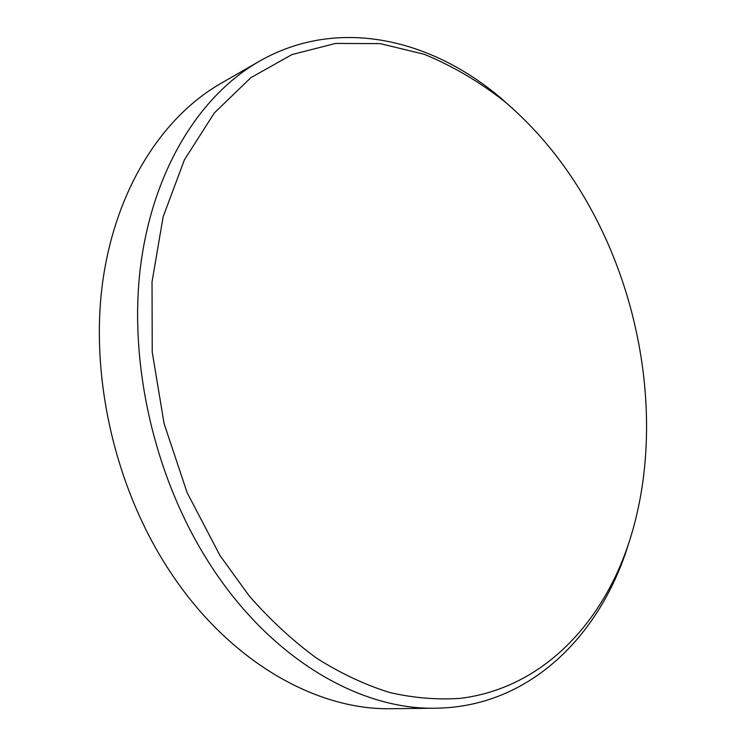 <?xml version="1.0" encoding="UTF-8"?>
<svg xmlns="http://www.w3.org/2000/svg" width="746" height="746" viewBox="0 0 746 746"><rect width="100%" height="100%" fill="white"/><g stroke="black" fill="none" stroke-linecap="round" stroke-linejoin="round"><path stroke-width="1.12" d="M595.205 217.039C571.539 171.533 541.484 133.152 505.042 101.894C479.585 81.846 452.608 65.956 424.101 54.234L380.246 43.641L335.7 43.417L291.994 54.551L250.898 77.659L214.372 112.907L184.458 159.737L163.132 216.816L152.025 281.923L152.231 352.047L164.092 423.579L187.134 492.677L220.033 555.63L249.406 596.175C270.761 620.448 293.327 641.224 317.097 658.513C341.239 673.657 365.549 685.033 390.027 692.624C414.328 698.088 437.939 699.981 460.851 698.293C540.216 688.26 599.364 626.994 627.041 548.235C662.523 446.36 648.293 318.784 595.205 217.039M630.696 537.148L625.605 552.982C595.765 639.9 526.9 707.012 435.897 708.206C359.479 710.108 269.213 658.121 208.516 562.008C154.413 477.058 128.517 363.582 140.5 266.714C152.753 169.771 199.853 95.432 259.114 61.396C338.069 16.142 431.486 38.895 501.396 98.547L513.835 109.587M259.114 61.396L220.732 83.496C161.863 117.327 115.052 189.857 102.463 283.555C90.135 377.196 114.931 486.299 167.682 567.986C226.859 660.397 315.67 710.537 391.622 708.7L435.897 708.206M505.042 101.894L501.396 98.547M627.041 548.235L625.605 552.982"/></g></svg>
